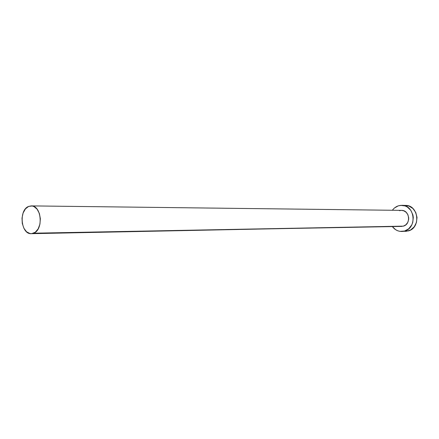 <?xml version="1.0" encoding="UTF-8"?>
<svg xmlns="http://www.w3.org/2000/svg" width="439" height="439" viewBox="0 0 439 439"><rect width="100%" height="100%" fill="white"/><g stroke="black" fill="none" stroke-linecap="round" stroke-linejoin="round"><path stroke-width="0.66" d="M401.52 210.38L403.71 210.769L406.179 212.306L407.93 214.775L408.693 217.804L408.66 219.385L407.771 222.37L405.916 224.746L403.386 226.145C411.283 224.203 409.631 210.04 401.559 210.38L31.218 205.896C41.54 205.238 43.702 229.915 33.578 233.202L401.987 226.403M31.356 233.674L403.386 226.145L33.578 233.202L31.323 233.674C20.929 234.541 18.531 210.045 28.612 206.429L31.218 205.896M401.904 231.468L408.374 230.919L404.61 231.029L408.742 228.757L411.777 224.889L412.726 222.529L413.291 217.426L412.89 214.88L410.789 210.297L407.266 206.978L405.137 205.951L400.566 205.37L398.299 205.831L394.227 208.152L392.318 210.265L394.151 208.218L396.346 206.665L398.299 205.831L401.773 205.331C414.877 204.887 417.456 227.934 404.61 231.029L408.374 230.919C421.16 227.852 418.592 204.975 405.554 205.414L401.828 205.331M404.61 231.029L401.866 231.468C398.014 231.474 394.853 229.849 392.378 226.601L395.676 229.734L397.772 230.782L400.022 231.364L404.61 231.029M399.512 210.682L400.906 210.402M403.809 231.254L406.108 231.337L410.531 230.02L414.169 226.914L416.452 222.485L417.017 217.42L415.771 212.503L412.918 208.503L408.901 206.034L404.352 205.452M28.612 206.429L25.429 208.893L23.113 212.986L22.016 218.095L22.285 223.451L23.887 228.264L26.587 231.814L29.989 233.553L31.795 233.647L35.274 232.242L38.133 228.922L39.927 224.186L40.366 218.759L39.378 213.497L37.128 209.211L33.968 206.56L32.195 205.984L28.612 206.429"/></g></svg>
